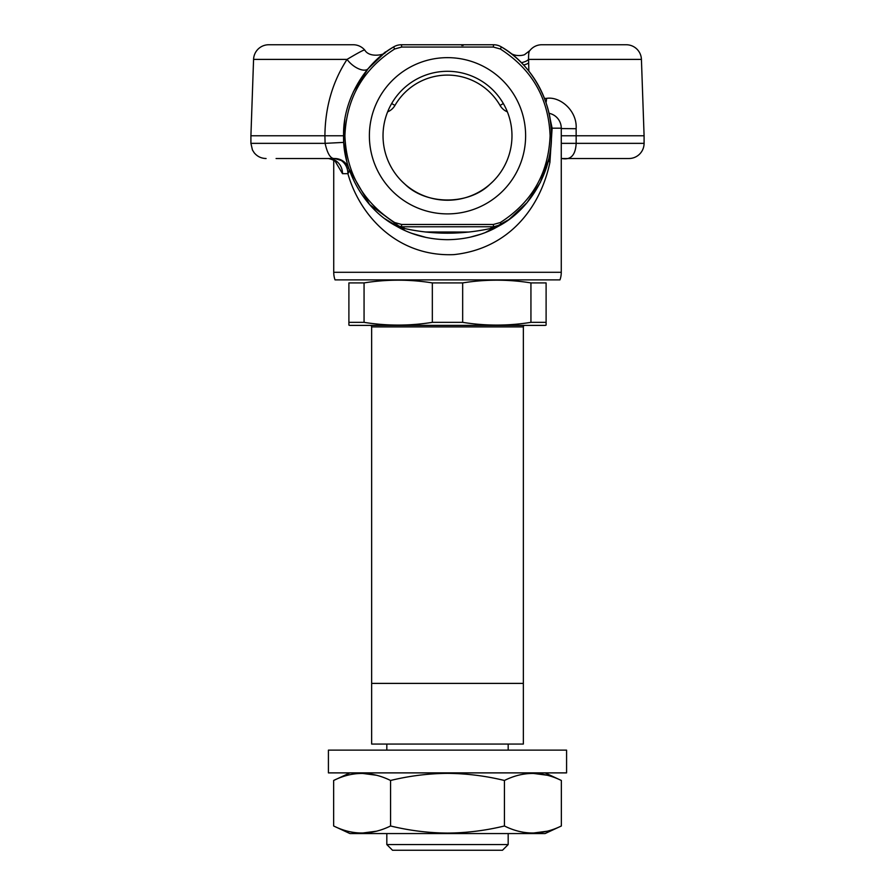 <?xml version="1.0" encoding="UTF-8"?>
<svg xmlns="http://www.w3.org/2000/svg" width="895" height="895" viewBox="0 0 895 895"><rect width="100%" height="100%" fill="white"/><g stroke="black" fill="none" stroke-linecap="round" stroke-linejoin="round"><path stroke-width="1.34" d="M369.378 135.771A78.122 78.122 0 0 1 447.5 57.649A78.122 78.122 0 0 1 525.622 135.771A78.122 78.122 0 0 1 447.5 213.894A78.122 78.122 0 0 1 369.378 135.771M511.974 135.771A64.474 64.474 0 0 0 447.5 71.298A64.474 64.474 0 0 0 383.026 135.771A64.474 64.474 0 0 0 447.5 200.234A64.474 64.474 0 0 0 511.974 135.771M425.986 237.421L411.789 233.349M405.01 230.597L369.59 204.53L348.994 168.864C348.077 168.92 346.343 160.093 343.803 142.383L343.59 135.771C342.64 170.039 363.773 207.595 393.554 224.578L400.893 228.639C415.235 235.855 430.775 239.536 447.5 239.681C464.236 239.536 479.776 235.855 494.107 228.639A15.17 6.914 -116.6 0 1 490.438 228.516A15.17 6.914 -116.6 0 0 494.062 228.661M405.905 230.988L400.893 228.639A15.17 6.914 -63.4 0 0 404.562 228.516L393.554 224.578L401.43 226.782A15.17 15.17 0 0 1 393.565 224.589L393.554 224.578A15.17 15.17 0 0 0 401.43 226.782L401.676 224.477L394.684 222.542C363.001 202.214 346.41 173.283 344.899 135.771C346.454 98.17 363.057 69.239 394.684 48.99L393.554 46.954C363.773 63.937 342.64 101.493 343.59 135.771L344.821 119.807M353.447 91.592L368.169 68.658C386.17 51.518 390.142 47.536 380.062 56.709A15.17 13.57 -130.5 0 1 380.017 56.754M393.554 46.954A103.909 103.909 0 0 0 380.062 56.709A103.909 103.909 0 0 1 393.554 46.954L393.554 46.954A15.17 15.17 -90 0 1 401.43 44.75A15.17 15.17 0 0 0 393.554 46.954A15.17 15.17 0 0 1 401.43 44.75A15.17 15.17 0 0 0 393.554 46.954M333.734 160.272L333.734 272.293A22.755 22.755 0 0 0 335.032 279.878L559.968 279.878A22.755 22.755 0 0 0 561.266 272.293L333.734 272.293M548.948 113.285A15.17 15.17 0 0 1 561.266 128.186L561.266 272.293M335.524 161.905L342.517 173.686L347.898 173.686C359.913 216.12 397.716 257.055 453.966 254.616C509.098 248.687 540.502 207.36 549.922 162.308L552.125 128.186L549.362 115.242M618.915 158.516L561.859 158.516C570.741 160.25 575.519 155.193 576.167 143.357L576.134 128.712C577.376 110.812 560.091 96.123 546.532 98.372A15.17 9.677 -90 0 1 546.017 102.724M521.405 62.717A15.17 4.855 176.9 0 0 528.565 59.394L641.424 59.394A15.17 15.17 0 0 0 626.265 44.75L541.788 44.75A15.17 15.17 0 0 0 529.818 50.612L524.94 54.349C525.354 54.83 516.035 57.604 509.915 52.682M523.575 64.988A15.17 3.826 177.9 0 0 528.665 62.863L528.565 59.394C528.475 54.114 528.889 51.194 529.818 50.612M641.424 59.394L644.087 135.771L561.266 135.771M561.266 143.357L644.087 143.357A15.17 15.17 0 0 1 628.916 158.516L561.859 158.516M509.77 218.951L501.446 224.578A15.17 15.17 0 0 1 493.57 226.782L499.969 225.372M385.264 218.984A15.17 7.126 -53.2 0 0 385.23 218.951L401.463 228.93M412.394 233.573L425.606 237.343M472.56 236.604L475.211 235.911M423.346 236.828L414.016 234.132M391.663 103.529L394.952 105.431A60.681 60.681 0 0 1 500.048 105.431L503.337 103.529M352.037 44.75L269.91 44.75M368.169 68.658A15.17 7.373 40.2 0 1 347.059 59.394L253.576 59.394A15.17 15.17 0 0 1 268.735 44.75L353.212 44.75A15.17 15.17 0 0 1 364.78 50.098C364.634 49.348 358.727 52.447 347.059 59.394C332.571 81.725 325.187 107.187 324.907 135.771L325.098 143.357C327.458 153.851 330.624 158.907 334.618 158.516A15.17 15.17 0 0 1 348.994 168.864A15.17 7.585 161.4 0 1 347.898 173.686A15.17 13.28 -90 0 0 334.618 158.516C349.497 163.919 349.497 163.919 334.618 158.516L310.979 158.516M343.803 142.383L325.098 143.357L250.913 143.357L250.913 135.771L344.899 135.771M494.107 228.639L501.446 224.578L490.438 228.516L501.446 224.578C531.227 207.595 552.36 170.039 551.409 135.771C552.36 101.493 531.227 63.937 501.446 46.954A15.17 15.17 0 0 0 493.57 44.75A15.17 15.17 90 0 1 501.446 46.954L501.446 46.954A103.909 103.909 0 0 1 548.792 158.93L540.323 182.468L527.11 202.55L508.919 219.577L485.28 232.566M493.559 226.782A15.17 6.746 90 0 0 490.438 228.516C461.675 234.747 433.057 234.747 404.562 228.516A15.17 6.914 -63.4 0 1 400.893 228.639M425.897 231.984L468.611 232.04M394.684 48.99L401.676 47.055L493.324 47.055L500.316 48.99C531.999 69.329 548.59 98.249 550.101 135.771C548.545 173.362 531.943 202.292 500.316 222.542L501.446 224.578L493.57 226.782A15.17 15.17 0 0 0 501.446 224.578L500.316 222.542L493.324 224.477L401.676 224.477L401.43 226.782L393.554 224.578L394.684 222.542M493.57 226.782L493.324 224.477L493.57 226.782A15.17 15.17 -90 0 0 501.446 224.578L501.413 224.6C503.84 223.269 495.148 227.923 494.521 226.759L401.43 226.782A15.17 15.17 -90 0 1 393.554 224.578L400.434 226.748M528.856 71.13L528.665 62.863M576.134 128.712L561.266 128.567M551.163 128.623A15.17 1.835 177 0 1 552.125 128.186L561.266 128.186M447.5 75.091A60.681 60.681 0 0 0 394.952 105.431A60.681 60.681 0 0 1 447.5 75.091A60.681 60.681 0 0 0 394.952 105.431A15.17 15.17 0 0 1 387.625 111.853A15.17 15.17 0 0 0 394.952 105.431A15.17 15.17 0 0 1 387.625 111.853M276.085 158.516L334.618 158.516L342.93 160.999M345.101 162.733A15.17 15.17 0 0 1 348.994 168.864A15.17 15.17 0 0 0 345.101 162.733M336.33 163.147C335.871 161.201 333.264 159.657 328.521 158.516A15.17 13.996 -90 0 1 342.517 173.686M500.048 105.431A15.17 15.17 0 0 0 507.375 111.853A15.17 15.17 0 0 1 500.048 105.431A15.17 15.17 0 0 0 507.375 111.853M480.783 234.199L470.188 237.175M549.922 162.308A15.17 6.354 12.9 0 1 548.792 158.93L548.792 158.93M404.562 228.516A15.17 6.746 90 0 0 401.441 226.782M401.833 181.271L405.077 184.314C426.277 205.123 468.477 205.302 489.923 184.314L493.167 181.271M493.324 47.055L493.57 44.75L401.43 44.75L401.676 47.055M500.316 48.99L501.446 46.954A15.17 15.17 0 0 0 493.57 44.75L493.57 44.75A15.17 15.17 0 0 1 501.446 46.954M551.409 135.771L550.101 135.771M546.107 322.345L530.936 322.345L530.936 282.909L546.107 282.909C546.107 279.262 546.107 279.262 546.107 282.909L546.107 325.109L545.346 325.388L349.654 325.388L348.893 325.109L348.893 282.909C348.893 279.262 348.893 279.262 348.893 282.909L364.064 282.909L364.064 322.345C386.819 326.004 409.574 326.004 432.33 322.345L432.33 282.909C409.574 279.262 386.819 279.262 364.064 282.909M530.936 282.909C508.181 279.262 485.426 279.262 462.67 282.909L462.67 322.345C485.426 326.004 508.181 326.004 530.936 322.345C508.181 326.004 485.426 326.004 462.67 322.345L432.33 322.345M364.064 322.345L348.893 322.345M370.138 325.388A1.522 1.522 0 0 1 371.649 326.899L371.649 683.388L523.351 683.388L523.351 326.899L371.649 326.899M524.862 325.388A1.522 1.522 0 0 0 523.351 326.899M462.67 282.909L432.33 282.909M508.181 844.567L502.487 850.25L392.513 850.25L386.819 844.567L508.181 844.567L508.181 833.558M508.181 750.133L508.181 744.058M386.819 844.567L386.819 833.558M386.819 750.133L386.819 744.058M371.649 744.058L523.351 744.058L523.351 683.388L371.649 683.388L371.649 744.058M447.5 750.133L566.58 750.133L566.58 772.888L328.42 772.888L328.42 750.133L447.5 750.133M376.336 775.238L362.106 773.358M561.355 825.984L545.089 833.558L349.911 833.558L333.645 825.984L333.645 780.474C352.485 771.098 371.459 771.098 390.567 780.474C409.351 775.898 428.325 773.526 447.5 773.358C466.597 773.515 485.571 775.887 504.433 780.474C523.262 771.098 542.236 771.098 561.355 780.474L561.355 825.984C542.236 835.348 523.262 835.348 504.433 825.984L504.433 780.474M333.645 825.984C352.485 835.348 371.459 835.348 390.567 825.984C409.351 830.56 428.325 832.932 447.5 833.088C466.597 832.943 485.571 830.571 504.433 825.984M376.336 831.22L362.106 833.088M547.091 831.22L532.905 833.088M390.567 825.984L390.567 780.474M547.091 775.227L532.905 773.358M546.532 98.372L544.451 98.372M250.913 143.357L252.457 150.024L254.169 152.743C257.257 156.491 261.228 158.415 266.083 158.516M364.78 50.098C369.568 58.376 385.242 54.55 385.365 52.481L385.331 52.503M253.576 59.394L250.913 135.771M462.939 45.511L463.7 44.75M461.831 45.511L462.592 44.75M644.087 143.357L644.087 135.771M561.266 158.661L562.026 158.516M349.911 772.888L333.645 780.474M545.089 772.888L561.355 780.474"/></g></svg>
